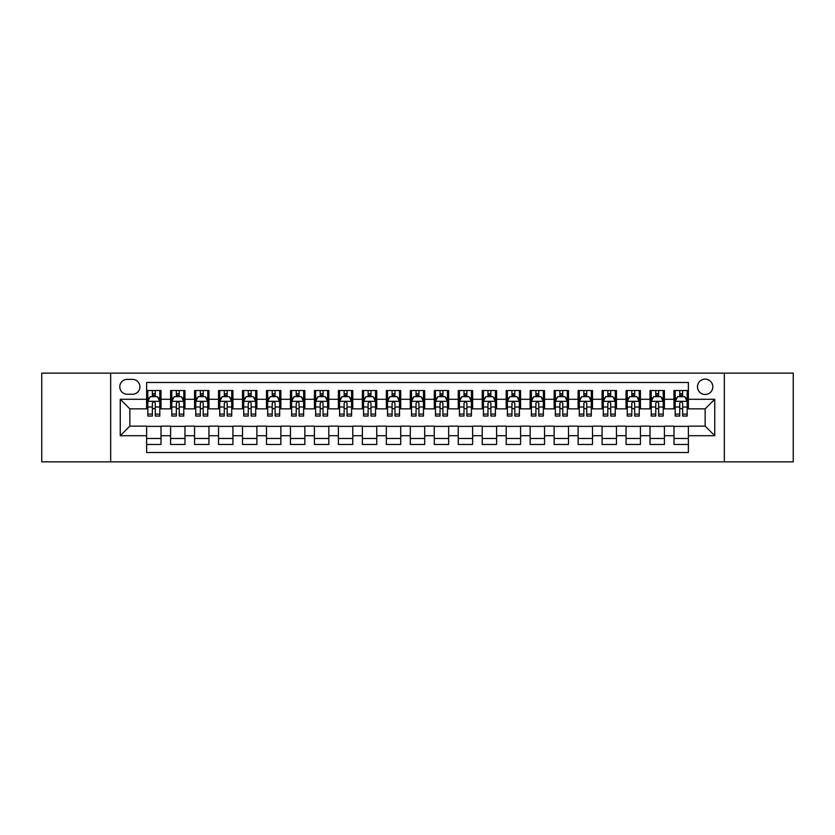 <?xml version="1.0" encoding="UTF-8"?>
<svg xmlns="http://www.w3.org/2000/svg" width="835" height="835" viewBox="0 0 835 835"><rect width="100%" height="100%" fill="white"/><g stroke="black" fill="none" stroke-linecap="round" stroke-linejoin="round"><path stroke-width="1.25" d="M705.158 379.142A7.672 7.672 0 0 0 697.486 386.814A7.672 7.672 0 0 0 705.158 394.485A7.672 7.672 0 0 0 712.829 386.814A7.672 7.672 0 0 0 705.158 379.142M724.331 461.849L793.25 461.849L793.25 373.151L724.331 373.151L724.331 461.849L110.669 461.849L110.669 373.151L41.75 373.151L41.75 461.849L110.669 461.849M688.374 390.529L673.991 390.529L673.991 399.287L664.409 399.287L664.409 408.868L673.991 408.868L673.991 399.287M664.409 399.287L664.409 390.529L650.027 390.529L650.027 399.287L640.435 399.287L640.435 408.868L650.027 408.868L650.027 399.287M640.435 399.287L640.435 390.529L626.052 390.529L626.052 399.287L616.46 399.287L616.46 408.868L626.052 408.868L626.052 399.287M616.46 399.287L616.46 390.529L602.077 390.529L602.077 399.287L592.495 399.287L592.495 408.868L602.077 408.868L602.077 399.287M592.495 399.287L592.495 390.529L578.112 390.529L578.112 399.287L568.52 399.287L568.52 408.868L578.112 408.868L578.112 399.287M568.52 399.287L568.52 390.529L554.137 390.529L554.137 399.287L544.545 399.287L544.545 408.868L554.137 408.868L554.137 399.287M544.545 399.287L544.545 390.529L530.162 390.529L530.162 399.287L520.581 399.287L520.581 408.868L530.162 408.868L530.162 399.287M520.581 399.287L520.581 390.529L506.198 390.529L506.198 399.287L496.606 399.287L496.606 408.868L506.198 408.868L506.198 399.287M496.606 399.287L496.606 390.529L482.223 390.529L482.223 399.287L472.631 399.287L472.631 408.868L482.223 408.868L482.223 399.287M472.631 399.287L472.631 390.529L458.248 390.529L458.248 399.287L448.666 399.287L448.666 408.868L458.248 408.868L458.248 399.287M448.666 399.287L448.666 390.529L434.283 390.529L434.283 399.287L424.691 399.287L424.691 408.868L434.283 408.868L434.283 399.287M424.691 399.287L424.691 390.529L410.309 390.529L410.309 399.287L400.716 399.287L400.716 408.868L410.309 408.868L410.309 399.287M400.716 399.287L400.716 390.529L386.334 390.529L386.334 399.287L376.752 399.287L376.752 408.868L386.334 408.868L386.334 399.287M376.752 399.287L376.752 390.529L362.369 390.529L362.369 399.287L352.777 399.287L352.777 408.868L362.369 408.868L362.369 399.287M352.777 399.287L352.777 390.529L338.394 390.529L338.394 399.287L328.802 399.287L328.802 408.868L338.394 408.868L338.394 399.287M328.802 399.287L328.802 390.529L314.419 390.529L314.419 399.287L304.838 399.287L304.838 408.868L314.419 408.868L314.419 399.287M304.838 399.287L304.838 390.529L290.455 390.529L290.455 399.287L280.863 399.287L280.863 408.868L290.455 408.868L290.455 399.287M280.863 399.287L280.863 390.529L266.48 390.529L266.48 399.287L256.888 399.287L256.888 408.868L266.48 408.868L266.48 399.287M256.888 399.287L256.888 390.529L242.505 390.529L242.505 399.287L232.923 399.287L232.923 408.868L242.505 408.868L242.505 399.287M232.923 399.287L232.923 390.529L218.54 390.529L218.54 399.287L208.948 399.287L208.948 408.868L218.54 408.868L218.54 399.287M208.948 399.287L208.948 390.529L194.565 390.529L194.565 399.287L184.973 399.287L184.973 408.868L194.565 408.868L194.565 399.287M184.973 399.287L184.973 390.529L170.59 390.529L170.59 408.868L161.009 408.868L161.009 390.529L146.626 390.529M146.626 444.47L161.009 444.47L161.009 426.132L170.59 426.132L170.59 444.47L184.973 444.47L184.973 426.132L194.565 426.132L194.565 435.713L184.973 435.713M194.565 435.713L194.565 444.47L208.948 444.47L208.948 426.132L218.54 426.132L218.54 435.713L208.948 435.713M218.54 435.713L218.54 444.47L232.923 444.47L232.923 426.132L242.505 426.132L242.505 435.713L232.923 435.713M242.505 435.713L242.505 444.47L256.888 444.47L256.888 426.132L266.48 426.132L266.48 435.713L256.888 435.713M266.48 435.713L266.48 444.47L280.863 444.47L280.863 426.132L290.455 426.132L290.455 435.713L280.863 435.713M290.455 435.713L290.455 444.47L304.838 444.47L304.838 426.132L314.419 426.132L314.419 435.713L304.838 435.713M314.419 435.713L314.419 444.47L328.802 444.47L328.802 426.132L338.394 426.132L338.394 435.713L328.802 435.713M338.394 435.713L338.394 444.47L352.777 444.47L352.777 426.132L362.369 426.132L362.369 435.713L352.777 435.713M362.369 435.713L362.369 444.47L376.752 444.47L376.752 426.132L386.334 426.132L386.334 435.713L376.752 435.713M386.334 435.713L386.334 444.47L400.716 444.47L400.716 426.132L410.309 426.132L410.309 435.713L400.716 435.713M410.309 435.713L410.309 444.47L424.691 444.47L424.691 426.132L434.283 426.132L434.283 435.713L424.691 435.713M434.283 435.713L434.283 444.47L448.666 444.47L448.666 426.132L458.248 426.132L458.248 435.713L448.666 435.713M458.248 435.713L458.248 444.47L472.631 444.47L472.631 426.132L482.223 426.132L482.223 435.713L472.631 435.713M482.223 435.713L482.223 444.47L496.606 444.47L496.606 426.132L506.198 426.132L506.198 435.713L496.606 435.713M506.198 435.713L506.198 444.47L520.581 444.47L520.581 426.132L530.162 426.132L530.162 435.713L520.581 435.713M530.162 435.713L530.162 444.47L544.545 444.47L544.545 426.132L554.137 426.132L554.137 435.713L544.545 435.713M554.137 435.713L554.137 444.47L568.52 444.47L568.52 426.132L578.112 426.132L578.112 435.713L568.52 435.713M578.112 435.713L578.112 444.47L592.495 444.47L592.495 426.132L602.077 426.132L602.077 435.713L592.495 435.713M602.077 435.713L602.077 444.47L616.46 444.47L616.46 426.132L626.052 426.132L626.052 435.713L616.46 435.713M626.052 435.713L626.052 444.47L640.435 444.47L640.435 426.132L650.027 426.132L650.027 435.713L640.435 435.713M650.027 435.713L650.027 444.47L664.409 444.47L664.409 426.132L673.991 426.132L673.991 435.713L664.409 435.713M127.212 394.245L132.483 394.245A7.431 7.431 0 0 0 139.915 386.814A7.431 7.431 0 0 0 132.483 379.382L127.212 379.382A7.431 7.431 0 0 0 119.781 386.814A7.431 7.431 0 0 0 127.212 394.245M724.331 373.151L110.669 373.151M688.374 399.287L688.374 382.503L146.626 382.503L146.626 408.868L129.843 408.868L129.843 426.132L146.626 426.132L146.626 452.497L688.374 452.497L688.374 426.132L705.158 426.132L705.158 408.868L688.374 408.868L688.374 399.287L714.739 399.287L714.739 435.713L688.374 435.713M146.626 435.713L120.261 435.713L120.261 399.287L146.626 399.287M673.991 435.713L673.991 444.47L688.374 444.47M146.626 396.521L147.826 396.521M152.377 396.521L155.258 396.521M159.809 396.521L161.009 396.521M146.626 408.628L147.826 408.628M152.377 408.628L155.258 408.628M159.809 408.628L161.009 408.628M146.626 426.372L161.009 426.372M146.626 438.479L161.009 438.479M170.59 408.628L171.791 408.628M176.352 408.628L179.222 408.628M183.784 408.628L184.973 408.628M170.59 396.521L171.791 396.521M176.352 396.521L179.222 396.521M183.784 396.521L184.973 396.521M170.59 426.372L184.973 426.372M170.59 438.479L184.973 438.479M194.565 426.372L208.948 426.372M194.565 438.479L208.948 438.479M194.565 396.521L195.766 396.521M200.316 396.521L203.197 396.521M207.748 396.521L208.948 396.521M194.565 408.628L195.766 408.628M200.316 408.628L203.197 408.628M207.748 408.628L208.948 408.628M218.54 426.372L232.923 426.372M218.54 438.479L232.923 438.479M218.54 396.521L219.741 396.521M224.291 396.521L227.172 396.521M231.723 396.521L232.923 396.521M218.54 408.628L219.741 408.628M224.291 408.628L227.172 408.628M231.723 408.628L232.923 408.628M242.505 426.372L256.888 426.372M242.505 438.479L256.888 438.479M242.505 396.521L243.705 396.521M248.266 396.521L251.137 396.521M255.698 396.521L256.888 396.521M242.505 408.628L243.705 408.628M248.266 408.628L251.137 408.628M255.698 408.628L256.888 408.628M266.48 426.372L280.863 426.372M266.48 438.479L280.863 438.479M266.48 396.521L267.68 396.521M272.231 396.521L275.112 396.521M279.662 396.521L280.863 396.521M266.48 408.628L267.68 408.628M272.231 408.628L275.112 408.628M279.662 408.628L280.863 408.628M290.455 426.372L304.838 426.372M290.455 438.479L304.838 438.479M290.455 396.521L291.655 396.521M296.206 396.521L299.087 396.521M303.637 396.521L304.838 396.521M290.455 408.628L291.655 408.628M296.206 408.628L299.087 408.628M303.637 408.628L304.838 408.628M314.419 426.372L328.802 426.372M314.419 438.479L328.802 438.479M314.419 396.521L315.62 396.521M320.181 396.521L323.051 396.521M327.612 396.521L328.802 396.521M314.419 408.628L315.62 408.628M320.181 408.628L323.051 408.628M327.612 408.628L328.802 408.628M338.394 426.372L352.777 426.372M338.394 438.479L352.777 438.479M338.394 396.521L339.594 396.521M344.145 396.521L347.026 396.521M351.577 396.521L352.777 396.521M338.394 408.628L339.594 408.628M344.145 408.628L347.026 408.628M351.577 408.628L352.777 408.628M362.369 426.372L376.752 426.372M362.369 438.479L376.752 438.479M362.369 396.521L363.569 396.521M368.12 396.521L370.99 396.521M375.552 396.521L376.752 396.521M362.369 408.628L363.569 408.628M368.12 408.628L370.99 408.628M375.552 408.628L376.752 408.628M386.334 426.372L400.716 426.372M386.334 438.479L400.716 438.479M386.334 396.521L387.534 396.521M392.095 396.521L394.965 396.521M399.527 396.521L400.716 396.521M386.334 408.628L387.534 408.628M392.095 408.628L394.965 408.628M399.527 408.628L400.716 408.628M410.309 426.372L424.691 426.372M410.309 438.479L424.691 438.479M410.309 396.521L411.509 396.521M416.06 396.521L418.94 396.521M423.491 396.521L424.691 396.521M410.309 408.628L411.509 408.628M416.06 408.628L418.94 408.628M423.491 408.628L424.691 408.628M434.283 426.372L448.666 426.372M434.283 438.479L448.666 438.479M434.283 396.521L435.473 396.521M440.035 396.521L442.905 396.521M447.466 396.521L448.666 396.521M434.283 408.628L435.473 408.628M440.035 408.628L442.905 408.628M447.466 408.628L448.666 408.628M458.248 426.372L472.631 426.372M458.248 438.479L472.631 438.479M458.248 396.521L459.448 396.521M464.01 396.521L466.88 396.521M471.431 396.521L472.631 396.521M458.248 408.628L459.448 408.628M464.01 408.628L466.88 408.628M471.431 408.628L472.631 408.628M482.223 426.372L496.606 426.372M482.223 438.479L496.606 438.479M482.223 396.521L483.423 396.521M487.974 396.521L490.855 396.521M495.405 396.521L496.606 396.521M482.223 408.628L483.423 408.628M487.974 408.628L490.855 408.628M495.405 408.628L496.606 408.628M506.198 426.372L520.581 426.372M506.198 438.479L520.581 438.479M506.198 396.521L507.388 396.521M511.949 396.521L514.819 396.521M519.38 396.521L520.581 396.521M506.198 408.628L507.388 408.628M511.949 408.628L514.819 408.628M519.38 408.628L520.581 408.628M530.162 426.372L544.545 426.372M530.162 438.479L544.545 438.479M530.162 396.521L531.363 396.521M535.913 396.521L538.794 396.521M543.345 396.521L544.545 396.521M530.162 408.628L531.363 408.628M535.913 408.628L538.794 408.628M543.345 408.628L544.545 408.628M554.137 426.372L568.52 426.372M554.137 438.479L568.52 438.479M554.137 396.521L555.338 396.521M559.888 396.521L562.769 396.521M567.32 396.521L568.52 396.521M554.137 408.628L555.338 408.628M559.888 408.628L562.769 408.628M567.32 408.628L568.52 408.628M578.112 426.372L592.495 426.372M578.112 438.479L592.495 438.479M578.112 396.521L579.302 396.521M583.863 396.521L586.734 396.521M591.295 396.521L592.495 396.521M578.112 408.628L579.302 408.628M583.863 408.628L586.734 408.628M591.295 408.628L592.495 408.628M602.077 426.372L616.46 426.372M602.077 438.479L616.46 438.479M602.077 396.521L603.277 396.521M607.828 396.521L610.709 396.521M615.259 396.521L616.46 396.521M602.077 408.628L603.277 408.628M607.828 408.628L610.709 408.628M615.259 408.628L616.46 408.628M626.052 426.372L640.435 426.372M626.052 438.479L640.435 438.479M626.052 396.521L627.252 396.521M631.803 396.521L634.683 396.521M639.234 396.521L640.435 396.521M626.052 408.628L627.252 408.628M631.803 408.628L634.683 408.628M639.234 408.628L640.435 408.628M650.027 426.372L664.409 426.372M650.027 438.479L664.409 438.479M650.027 396.521L651.216 396.521M655.778 396.521L658.648 396.521M663.209 396.521L664.409 396.521M650.027 408.628L651.216 408.628M655.778 408.628L658.648 408.628M663.209 408.628L664.409 408.628M673.991 426.372L688.374 426.372M673.991 438.479L688.374 438.479M673.991 396.521L675.191 396.521M679.742 396.521L682.623 396.521M687.174 396.521L688.374 396.521M673.991 408.628L675.191 408.628M679.742 408.628L682.623 408.628M687.174 408.628L688.374 408.628M129.843 408.868L120.261 399.287M129.843 426.132L120.261 435.713M714.739 399.287L705.158 408.868M714.739 435.713L705.158 426.132M155.258 393.65L152.377 393.65M159.809 414.108L155.258 414.108L155.258 416.06L159.809 416.06L159.809 401.437L157.408 396.646L150.216 396.646L147.826 401.437L147.826 416.06L152.377 416.06L152.377 414.108L147.826 414.108M147.826 401.437L147.826 390.529M159.809 401.437L159.809 390.529M152.377 396.646L152.377 390.529M155.258 390.529L155.258 396.646M155.258 414.108L155.258 403.232C154.298 401.395 153.337 401.395 152.377 403.232L152.377 414.108M179.222 393.65L176.352 393.65M183.784 414.108L179.222 414.108L179.222 416.06L183.784 416.06L183.784 401.437L181.383 396.646L174.191 396.646L171.791 401.437L171.791 416.06L176.352 416.06L176.352 414.108L171.791 414.108M171.791 401.437L171.791 390.529M183.784 401.437L183.784 390.529M176.352 396.646L176.352 390.529M179.222 390.529L179.222 396.646M179.222 414.108L179.222 403.232C178.273 401.395 177.312 401.395 176.352 403.232L176.352 414.108M203.197 393.65L200.316 393.65M207.748 414.108L203.197 414.108L203.197 416.06L207.748 416.06L207.748 401.437L205.358 396.646L198.166 396.646L195.766 401.437L195.766 416.06L200.316 416.06L200.316 414.108L195.766 414.108M195.766 401.437L195.766 390.529M207.748 401.437L207.748 390.529M200.316 396.646L200.316 390.529M203.197 390.529L203.197 396.646M203.197 414.108L203.197 403.232C202.237 401.395 201.277 401.395 200.316 403.232L200.316 414.108M227.172 393.65L224.291 393.65M231.723 414.108L227.172 414.108L227.172 416.06L231.723 416.06L231.723 401.437L229.322 396.646L222.131 396.646L219.741 401.437L219.741 416.06L224.291 416.06L224.291 414.108L219.741 414.108M219.741 401.437L219.741 390.529M231.723 401.437L231.723 390.529M224.291 396.646L224.291 390.529M227.172 390.529L227.172 396.646M227.172 414.108L227.172 403.232C226.212 401.395 225.252 401.395 224.291 403.232L224.291 414.108M251.137 393.65L248.266 393.65M255.698 414.108L251.137 414.108L251.137 416.06L255.698 416.06L255.698 401.437L253.297 396.646L246.106 396.646L243.705 401.437L243.705 416.06L248.266 416.06L248.266 414.108L243.705 414.108M243.705 401.437L243.705 390.529M255.698 401.437L255.698 390.529M248.266 396.646L248.266 390.529M251.137 390.529L251.137 396.646M251.137 414.108L251.137 403.232C250.187 401.395 249.227 401.395 248.266 403.232L248.266 414.108M275.112 393.65L272.231 393.65M279.662 414.108L275.112 414.108L275.112 416.06L279.662 416.06L279.662 401.437L277.272 396.646L270.081 396.646L267.68 401.437L267.68 416.06L272.231 416.06L272.231 414.108L267.68 414.108M267.68 401.437L267.68 390.529M279.662 401.437L279.662 390.529M272.231 396.646L272.231 390.529M275.112 390.529L275.112 396.646M275.112 414.108L275.112 403.232C274.151 401.395 273.191 401.395 272.231 403.232L272.231 414.108M299.087 393.65L296.206 393.65M303.637 414.108L299.087 414.108L299.087 416.06L303.637 416.06L303.637 401.437L301.237 396.646L294.045 396.646L291.655 401.437L291.655 416.06L296.206 416.06L296.206 414.108L291.655 414.108M291.655 401.437L291.655 390.529M303.637 401.437L303.637 390.529M296.206 396.646L296.206 390.529M299.087 390.529L299.087 396.646M299.087 414.108L299.087 403.232C298.126 401.395 297.166 401.395 296.206 403.232L296.206 414.108M323.051 393.65L320.181 393.65M327.612 414.108L323.051 414.108L323.051 416.06L327.612 416.06L327.612 401.437L325.212 396.646L318.02 396.646L315.62 401.437L315.62 416.06L320.181 416.06L320.181 414.108L315.62 414.108M315.62 401.437L315.62 390.529M327.612 401.437L327.612 390.529M320.181 396.646L320.181 390.529M323.051 390.529L323.051 396.646M323.051 414.108L323.051 403.232C322.091 401.395 321.141 401.395 320.181 403.232L320.181 414.108M347.026 393.65L344.145 393.65M351.577 414.108L347.026 414.108L347.026 416.06L351.577 416.06L351.577 401.437L349.187 396.646L341.995 396.646L339.594 401.437L339.594 416.06L344.145 416.06L344.145 414.108L339.594 414.108M339.594 401.437L339.594 390.529M351.577 401.437L351.577 390.529M344.145 396.646L344.145 390.529M347.026 390.529L347.026 396.646M347.026 414.108L347.026 403.232C346.066 401.395 345.105 401.395 344.145 403.232L344.145 414.108M370.99 393.65L368.12 393.65M375.552 414.108L370.99 414.108L370.99 416.06L375.552 416.06L375.552 401.437L373.151 396.646L365.96 396.646L363.569 401.437L363.569 416.06L368.12 416.06L368.12 414.108L363.569 414.108M363.569 401.437L363.569 390.529M375.552 401.437L375.552 390.529M368.12 396.646L368.12 390.529M370.99 390.529L370.99 396.646M370.99 414.108L370.99 403.232C370.041 401.395 369.08 401.395 368.12 403.232L368.12 414.108M394.965 393.65L392.095 393.65M399.527 414.108L394.965 414.108L394.965 416.06L399.527 416.06L399.527 401.437L397.126 396.646L389.935 396.646L387.534 401.437L387.534 416.06L392.095 416.06L392.095 414.108L387.534 414.108M387.534 401.437L387.534 390.529M399.527 401.437L399.527 390.529M392.095 396.646L392.095 390.529M394.965 390.529L394.965 396.646M394.965 414.108L394.965 403.232C394.005 401.395 393.055 401.395 392.095 403.232L392.095 414.108M418.94 393.65L416.06 393.65M423.491 414.108L418.94 414.108L418.94 416.06L423.491 416.06L423.491 401.437L421.09 396.646L413.909 396.646L411.509 401.437L411.509 416.06L416.06 416.06L416.06 414.108L411.509 414.108M411.509 401.437L411.509 390.529M423.491 401.437L423.491 390.529M416.06 396.646L416.06 390.529M418.94 390.529L418.94 396.646M418.94 414.108L418.94 403.232C417.98 401.395 417.02 401.395 416.06 403.232L416.06 414.108M442.905 393.65L440.035 393.65M447.466 414.108L442.905 414.108L442.905 416.06L447.466 416.06L447.466 401.437L445.065 396.646L437.874 396.646L435.473 401.437L435.473 416.06L440.035 416.06L440.035 414.108L435.473 414.108M435.473 401.437L435.473 390.529M447.466 401.437L447.466 390.529M440.035 396.646L440.035 390.529M442.905 390.529L442.905 396.646M442.905 414.108L442.905 403.232C441.955 401.395 440.995 401.395 440.035 403.232L440.035 414.108M466.88 393.65L464.01 393.65M471.431 414.108L466.88 414.108L466.88 416.06L471.431 416.06L471.431 401.437L469.04 396.646L461.849 396.646L459.448 401.437L459.448 416.06L464.01 416.06L464.01 414.108L459.448 414.108M459.448 401.437L459.448 390.529M471.431 401.437L471.431 390.529M464.01 396.646L464.01 390.529M466.88 390.529L466.88 396.646M466.88 414.108L466.88 403.232C465.92 401.395 464.959 401.395 464.01 403.232L464.01 414.108M490.855 393.65L487.974 393.65M495.405 414.108L490.855 414.108L490.855 416.06L495.405 416.06L495.405 401.437L493.005 396.646L485.813 396.646L483.423 401.437L483.423 416.06L487.974 416.06L487.974 414.108L483.423 414.108M483.423 401.437L483.423 390.529M495.405 401.437L495.405 390.529M487.974 396.646L487.974 390.529M490.855 390.529L490.855 396.646M490.855 414.108L490.855 403.232C489.894 401.395 488.934 401.395 487.974 403.232L487.974 414.108M514.819 393.65L511.949 393.65M519.38 414.108L514.819 414.108L514.819 416.06L519.38 416.06L519.38 401.437L516.98 396.646L509.788 396.646L507.388 401.437L507.388 416.06L511.949 416.06L511.949 414.108L507.388 414.108M507.388 401.437L507.388 390.529M519.38 401.437L519.38 390.529M511.949 396.646L511.949 390.529M514.819 390.529L514.819 396.646M514.819 414.108L514.819 403.232C513.869 401.395 512.909 401.395 511.949 403.232L511.949 414.108M538.794 393.65L535.913 393.65M543.345 414.108L538.794 414.108L538.794 416.06L543.345 416.06L543.345 401.437L540.955 396.646L533.763 396.646L531.363 401.437L531.363 416.06L535.913 416.06L535.913 414.108L531.363 414.108M531.363 401.437L531.363 390.529M543.345 401.437L543.345 390.529M535.913 396.646L535.913 390.529M538.794 390.529L538.794 396.646M538.794 414.108L538.794 403.232C537.834 401.395 536.874 401.395 535.913 403.232L535.913 414.108M562.769 393.65L559.888 393.65M567.32 414.108L562.769 414.108L562.769 416.06L567.32 416.06L567.32 401.437L564.919 396.646L557.728 396.646L555.338 401.437L555.338 416.06L559.888 416.06L559.888 414.108L555.338 414.108M555.338 401.437L555.338 390.529M567.32 401.437L567.32 390.529M559.888 396.646L559.888 390.529M562.769 390.529L562.769 396.646M562.769 414.108L562.769 403.232C561.809 401.395 560.849 401.395 559.888 403.232L559.888 414.108M586.734 393.65L583.863 393.65M591.295 414.108L586.734 414.108L586.734 416.06L591.295 416.06L591.295 401.437L588.894 396.646L581.703 396.646L579.302 401.437L579.302 416.06L583.863 416.06L583.863 414.108L579.302 414.108M579.302 401.437L579.302 390.529M591.295 401.437L591.295 390.529M583.863 396.646L583.863 390.529M586.734 390.529L586.734 396.646M586.734 414.108L586.734 403.232C585.784 401.395 584.824 401.395 583.863 403.232L583.863 414.108M610.709 393.65L607.828 393.65M615.259 414.108L610.709 414.108L610.709 416.06L615.259 416.06L615.259 401.437L612.869 396.646L605.678 396.646L603.277 401.437L603.277 416.06L607.828 416.06L607.828 414.108L603.277 414.108M603.277 401.437L603.277 390.529M615.259 401.437L615.259 390.529M607.828 396.646L607.828 390.529M610.709 390.529L610.709 396.646M610.709 414.108L610.709 403.232C609.748 401.395 608.788 401.395 607.828 403.232L607.828 414.108M634.683 393.65L631.803 393.65M639.234 414.108L634.683 414.108L634.683 416.06L639.234 416.06L639.234 401.437L636.834 396.646L629.642 396.646L627.252 401.437L627.252 416.06L631.803 416.06L631.803 414.108L627.252 414.108M627.252 401.437L627.252 390.529M639.234 401.437L639.234 390.529M631.803 396.646L631.803 390.529M634.683 390.529L634.683 396.646M634.683 414.108L634.683 403.232C633.723 401.395 632.763 401.395 631.803 403.232L631.803 414.108M658.648 393.65L655.778 393.65M663.209 414.108L658.648 414.108L658.648 416.06L663.209 416.06L663.209 401.437L660.809 396.646L653.617 396.646L651.216 401.437L651.216 416.06L655.778 416.06L655.778 414.108L651.216 414.108M651.216 401.437L651.216 390.529M663.209 401.437L663.209 390.529M655.778 396.646L655.778 390.529M658.648 390.529L658.648 396.646M658.648 414.108L658.648 403.232C657.698 401.395 656.738 401.395 655.778 403.232L655.778 414.108M682.623 393.65L679.742 393.65M687.174 414.108L682.623 414.108L682.623 416.06L687.174 416.06L687.174 401.437L684.784 396.646L677.592 396.646L675.191 401.437L675.191 416.06L679.742 416.06L679.742 414.108L675.191 414.108M675.191 401.437L675.191 390.529M687.174 401.437L687.174 390.529M679.742 396.646L679.742 390.529M682.623 390.529L682.623 396.646M682.623 414.108L682.623 403.232C681.663 401.395 680.702 401.395 679.742 403.232L679.742 414.108M170.59 435.713L161.009 435.713M170.59 399.287L161.009 399.287M159.746 401.322L147.879 401.322M147.826 397.961L149.559 397.961M158.076 397.961L159.809 397.961M152.377 407L147.826 407M159.809 407L155.258 407M155.258 395.174L152.377 395.174M183.721 401.322L171.853 401.322M171.791 397.961L173.534 397.961M182.04 397.961L183.784 397.961M176.352 407L171.791 407M183.784 407L179.222 407M179.222 395.174L176.352 395.174M207.696 401.322L195.828 401.322M195.766 397.961L197.498 397.961M206.015 397.961L207.748 397.961M200.316 407L195.766 407M207.748 407L203.197 407M203.197 395.174L200.316 395.174M231.66 401.322L219.793 401.322M219.741 397.961L221.473 397.961M229.98 397.961L231.723 397.961M224.291 407L219.741 407M231.723 407L227.172 407M227.172 395.174L224.291 395.174M255.635 401.322L243.768 401.322M243.705 397.961L245.448 397.961M253.955 397.961L255.698 397.961M248.266 407L243.705 407M255.698 407L251.137 407M251.137 395.174L248.266 395.174M279.61 401.322L267.743 401.322M267.68 397.961L269.413 397.961M277.93 397.961L279.662 397.961M272.231 407L267.68 407M279.662 407L275.112 407M275.112 395.174L272.231 395.174M303.575 401.322L291.707 401.322M291.655 397.961L293.388 397.961M301.894 397.961L303.637 397.961M296.206 407L291.655 407M303.637 407L299.087 407M299.087 395.174L296.206 395.174M327.55 401.322L315.682 401.322M315.62 397.961L317.363 397.961M325.869 397.961L327.612 397.961M320.181 407L315.62 407M327.612 407L323.051 407M323.051 395.174L320.181 395.174M351.514 401.322L339.657 401.322M339.594 397.961L341.327 397.961M349.844 397.961L351.577 397.961M344.145 407L339.594 407M351.577 407L347.026 407M347.026 395.174L344.145 395.174M375.489 401.322L363.622 401.322M363.569 397.961L365.302 397.961M373.809 397.961L375.552 397.961M368.12 407L363.569 407M375.552 407L370.99 407M370.99 395.174L368.12 395.174M399.464 401.322L387.597 401.322M387.534 397.961L389.277 397.961M397.784 397.961L399.527 397.961M392.095 407L387.534 407M399.527 407L394.965 407M394.965 395.174L392.095 395.174M423.428 401.322L411.571 401.322M411.509 397.961L413.241 397.961M421.758 397.961L423.491 397.961M416.06 407L411.509 407M423.491 407L418.94 407M418.94 395.174L416.06 395.174M447.403 401.322L435.536 401.322M435.473 397.961L437.216 397.961M445.723 397.961L447.466 397.961M440.035 407L435.473 407M447.466 407L442.905 407M442.905 395.174L440.035 395.174M471.378 401.322L459.511 401.322M459.448 397.961L461.191 397.961M469.698 397.961L471.431 397.961M464.01 407L459.448 407M471.431 407L466.88 407M466.88 395.174L464.01 395.174M495.343 401.322L483.486 401.322M483.423 397.961L485.156 397.961M493.673 397.961L495.405 397.961M487.974 407L483.423 407M495.405 407L490.855 407M490.855 395.174L487.974 395.174M519.318 401.322L507.45 401.322M507.388 397.961L509.131 397.961M517.637 397.961L519.38 397.961M511.949 407L507.388 407M519.38 407L514.819 407M514.819 395.174L511.949 395.174M543.293 401.322L531.425 401.322M531.363 397.961L533.106 397.961M541.612 397.961L543.345 397.961M535.913 407L531.363 407M543.345 407L538.794 407M538.794 395.174L535.913 395.174M567.257 401.322L555.39 401.322M555.338 397.961L557.07 397.961M565.587 397.961L567.32 397.961M559.888 407L555.338 407M567.32 407L562.769 407M562.769 395.174L559.888 395.174M591.232 401.322L579.365 401.322M579.302 397.961L581.045 397.961M589.552 397.961L591.295 397.961M583.863 407L579.302 407M591.295 407L586.734 407M586.734 395.174L583.863 395.174M615.207 401.322L603.34 401.322M603.277 397.961L605.02 397.961M613.527 397.961L615.259 397.961M607.828 407L603.277 407M615.259 407L610.709 407M610.709 395.174L607.828 395.174M639.172 401.322L627.304 401.322M627.252 397.961L628.985 397.961M637.502 397.961L639.234 397.961M631.803 407L627.252 407M639.234 407L634.683 407M634.683 395.174L631.803 395.174M663.147 401.322L651.279 401.322M651.216 397.961L652.96 397.961M661.466 397.961L663.209 397.961M655.778 407L651.216 407M663.209 407L658.648 407M658.648 395.174L655.778 395.174M687.121 401.322L675.254 401.322M675.191 397.961L676.924 397.961M685.441 397.961L687.174 397.961M679.742 407L675.191 407M687.174 407L682.623 407M682.623 395.174L679.742 395.174"/></g></svg>
